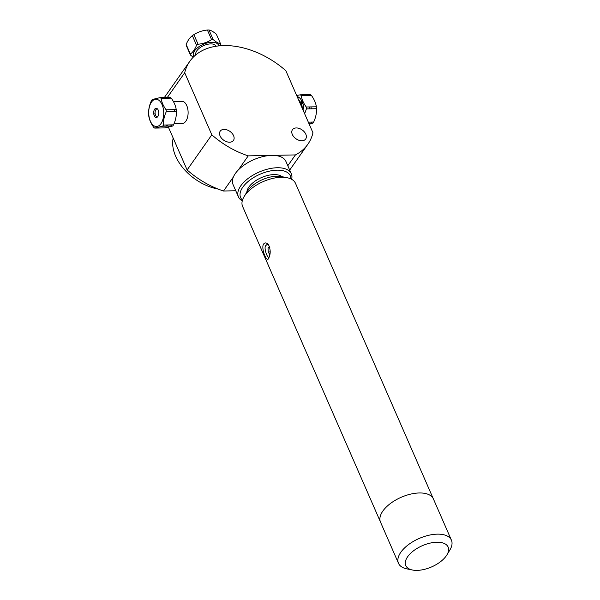 <?xml version="1.0" encoding="UTF-8"?>
<svg xmlns="http://www.w3.org/2000/svg" width="600" height="600" viewBox="0 0 600 600"><rect width="100%" height="100%" fill="white"/><g stroke="black" fill="none" stroke-linecap="round" stroke-linejoin="round"><path stroke-width="0.9" d="M292.327 134.49A8.078 5.393 -144.9 0 1 292.462 129.705A8.078 5.393 -144.9 0 1 302.175 129.945A8.078 5.393 -144.9 0 1 305.685 138.998A8.078 5.393 -144.9 0 1 298.913 140.265A8.078 5.393 -144.9 0 1 292.327 134.49M220.08 135.93A8.078 5.393 -144.9 0 1 220.215 131.153A8.078 5.393 -144.9 0 1 229.928 131.385A8.078 5.393 -144.9 0 1 233.438 140.445A8.078 5.393 -144.9 0 1 226.657 141.712A8.078 5.393 -144.9 0 1 220.08 135.93M167.333 97.47L184.703 72.75L211.822 134.812L187.118 169.965A72.135 48.157 35.1 0 0 223.522 191.01L233.407 176.947M238.35 169.92L248.228 155.865L295.425 154.92A72.135 48.157 35.1 0 0 307.853 144.255A72.135 48.157 35.1 0 0 312.968 132.795L285.855 70.725A72.135 48.157 35.1 0 0 189.825 61.29A72.135 48.157 35.1 0 0 184.703 72.75M211.822 134.812A72.135 48.157 35.1 0 0 248.228 155.865M173.167 138.045A43.282 28.898 35.1 0 0 218.153 189.075M187.118 169.965L168.435 127.208M167.955 126.105L167.453 124.958M180.705 101.422A11.13 6.127 88.9 0 1 186.75 105.585A11.13 6.127 88.9 0 1 187.32 118.08A11.13 6.127 88.9 0 1 181.14 123.352M235.763 190.762L223.522 191.01M189.825 61.29L165.12 96.442A72.135 48.157 35.1 0 0 164.385 97.523M295.425 154.92L287.805 165.75M282.053 176.685A19.852 9.953 156.4 0 0 261.487 177.57A19.852 9.953 156.4 0 0 246.862 192.053M242.49 200.093A27.128 13.598 -23.6 0 1 260.025 174.233A27.128 13.598 -23.6 0 1 290.918 178.935M291.63 179.295A28.852 14.46 156.4 0 0 291.315 173.775A28.852 14.46 156.4 0 0 259.08 172.072A28.852 14.46 156.4 0 0 238.433 196.875A28.852 14.46 156.4 0 0 242.272 200.865M291.315 173.775L285.915 161.415A28.852 14.46 156.4 0 0 253.68 159.712A28.852 14.46 156.4 0 0 233.032 184.515L238.433 196.875M174.51 109.62A10.965 6.038 88.9 0 1 174.712 111.195A10.965 6.038 88.9 0 1 174.735 111.532M163.635 111.097A13.635 7.508 88.9 0 1 157.17 126.442A13.635 7.508 88.9 0 1 148.748 113.858A13.635 7.508 88.9 0 1 155.273 99.323A13.635 7.508 88.9 0 1 163.635 111.097M153.712 113.483A4.62 2.542 88.9 0 1 157.132 108.615A4.62 2.542 88.9 0 1 157.822 116.542A4.62 2.542 88.9 0 1 153.712 113.483M151.44 100.68C149.385 105.142 148.433 109.59 148.583 114.007A16.133 8.88 -91.1 0 0 148.755 115.92C149.317 119.76 150.983 123.57 153.75 127.365A16.133 8.88 -91.1 0 0 154.74 128.1L162.593 126.21A16.133 8.88 -91.1 0 0 163.417 125.04C163.267 120.615 164.212 116.167 166.267 111.705A16.133 8.88 -91.1 0 0 166.102 109.792C163.335 105.998 161.67 102.188 161.108 98.347A16.133 8.88 -91.1 0 0 160.11 97.613L152.265 99.502A16.133 8.88 -91.1 0 0 151.44 100.68M163.688 126.188L163.425 125.04L173.535 124.837A16.133 8.88 88.9 0 1 172.71 126.007L164.858 127.898L154.74 128.1M155.82 115.778L154.297 115.815M162.593 126.21L172.71 126.007M166.267 111.705L176.385 111.502C176.535 115.92 175.59 120.368 173.535 124.837M161.108 98.347L171.218 98.145C173.993 101.94 175.657 105.75 176.22 109.59L166.102 109.792M167.61 98.22L170.227 97.41L160.11 97.613M153.757 113.91L155.153 113.88M176.212 111.502A13.635 7.508 -91.1 0 0 176.16 110.843A13.635 7.508 -91.1 0 0 176.017 109.59M170.227 97.41A16.133 8.88 88.9 0 1 171.218 98.145M176.22 109.59A16.133 8.88 88.9 0 1 176.385 111.502M165.757 124.988A13.635 7.508 -91.1 0 0 167.812 126.105M170.22 126.06A13.635 7.508 -91.1 0 0 172.23 124.86M157.545 108.998A3.923 2.16 -91.1 0 0 157.148 108.938A3.923 2.16 -91.1 0 0 155.093 113.377A3.923 2.16 -91.1 0 0 157.305 116.782A3.923 2.16 -91.1 0 0 157.695 116.708M213.202 39.608L209.002 30C210.99 30.345 213.442 31.74 216.345 34.185L220.545 43.793C218.558 43.447 216.105 42.053 213.202 39.608A16.133 8.085 156.4 0 0 211.59 39.638C207.54 42.225 203.032 43.755 198.067 44.242A16.133 8.085 156.4 0 0 196.553 45.277C194.947 49.252 192.892 52.185 190.373 54.068A16.133 8.085 156.4 0 0 190.462 55.065L193.252 57.18M190.462 55.065L186.262 45.457A16.133 8.085 -23.6 0 1 186.172 44.46C187.778 40.477 189.833 37.553 192.353 35.67A16.133 8.085 -23.6 0 1 193.875 34.635C197.925 32.055 202.425 30.517 207.39 30.03A16.133 8.085 -23.6 0 1 209.002 30M207.39 30.03L211.59 39.638M220.222 45.758L220.635 44.797A16.133 8.085 156.4 0 0 220.545 43.793M193.83 56.61A13.635 6.832 -23.6 0 1 193.23 54.922A13.635 6.832 -23.6 0 1 204.983 43.635A13.635 6.832 -23.6 0 1 218.715 45.81A13.635 6.832 -23.6 0 1 218.73 45.892M216.075 46.245L216.053 46.185A10.965 5.498 156.4 0 0 204.645 45.195A10.965 5.498 156.4 0 0 195.728 54.075A10.965 5.498 156.4 0 0 195.885 54.787M198.067 44.242L193.875 34.635M192.353 35.67L196.553 45.277M190.373 54.068L186.172 44.46M302.31 108.39A10.965 6.038 -91.1 0 0 298.665 100.05M302.475 102.45A13.635 7.508 -91.1 0 0 301.74 105.337M310.358 123.262A13.635 7.508 -91.1 0 0 312.375 122.062M316.35 108.705A13.635 7.508 -91.1 0 0 316.163 106.792M311.355 108.802A4.62 2.542 -91.1 0 0 310.815 106.898M301.207 103.755L301.62 100.59M307.755 95.422L310.373 94.613A16.133 8.88 88.9 0 1 311.362 95.347C314.13 99.142 315.803 102.953 316.365 106.792A16.133 8.88 88.9 0 1 316.53 108.705C316.68 113.123 315.728 117.57 313.68 122.032A16.133 8.88 88.9 0 1 312.847 123.21L309.24 124.26M299.355 97.725L297.66 97.755M310.373 94.613L300.255 94.815L296.678 95.505M316.365 106.792L306.248 106.995C303.48 103.2 301.808 99.382 301.245 95.55L311.362 95.347M304.635 113.715L306.413 108.907L316.53 108.705M313.68 122.032L308.317 122.145M308.82 123.292L312.847 123.21M306.413 108.907A16.133 8.88 -91.1 0 0 306.248 106.995M301.245 95.55A16.133 8.88 -91.1 0 0 300.255 94.815M297.142 96.562A13.635 7.508 88.9 0 1 299.062 97.485A13.635 7.508 88.9 0 1 303.832 111.877M309.293 106.935A3.923 2.16 88.9 0 1 309.96 108.833M269.175 257.062L268.822 257.212C267.248 257.925 263.91 248.572 265.5 245.82L267.022 244.53L268.875 245.212M263.235 244.612C261.345 249.877 267.075 263.228 268.612 258.278C270.788 254.07 270.72 249.487 268.403 244.538C266.288 242.377 264.57 242.4 263.235 244.612M380.295 521.58L242.587 206.385A28.852 14.46 -23.6 0 1 244.125 196.575A28.852 14.46 -23.6 0 1 276.788 177.645A28.852 14.46 -23.6 0 1 287.228 177.743A28.852 14.46 -23.6 0 1 295.47 183.285L433.17 498.48M244.125 196.575L247.103 191.655A23.085 11.572 -23.6 0 1 273.233 176.505A23.085 11.572 -23.6 0 1 281.587 176.587L287.228 177.743M433.162 542.543A23.107 11.58 -23.6 0 1 446.895 554.918A23.107 11.58 -23.6 0 1 412.38 570A23.107 11.58 -23.6 0 1 408.082 556.132A23.107 11.58 -23.6 0 1 433.162 542.543M412.38 570L406.74 568.845A28.875 14.475 -23.6 0 1 398.49 563.295A28.875 14.475 -23.6 0 1 432.72 534.533A28.875 14.475 -23.6 0 1 451.418 540.173A28.875 14.475 -23.6 0 1 449.88 549.998L446.895 554.918M398.49 563.295L380.505 522.112A28.875 14.475 -23.6 0 1 414.728 493.35A28.875 14.475 -23.6 0 1 433.425 498.998L451.418 540.173M269.858 254.625L268.222 252.097L268.02 248.055L269.595 246.765M268.222 252.097L270.21 251.812M268.02 248.055L269.888 247.792M289.695 170.078L307.853 144.255M174.105 123.488L183.262 123.308M173.407 101.573L182.828 101.385M301.92 106.042L303.472 106.012"/></g></svg>
